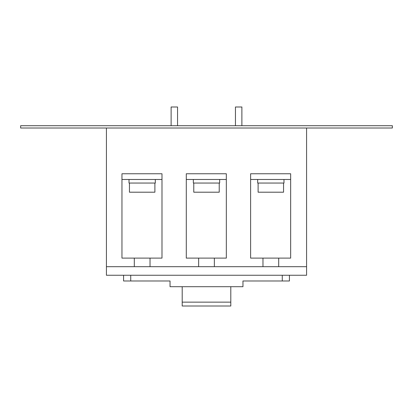 <?xml version="1.0" encoding="UTF-8"?>
<svg xmlns="http://www.w3.org/2000/svg" width="413" height="413" viewBox="0 0 413 413"><rect width="100%" height="100%" fill="white"/><g stroke="black" fill="none" stroke-linecap="round" stroke-linejoin="round"><path stroke-width="0.62" d="M129.016 179.479L129.016 183.052L155.319 183.052L155.319 179.479M129.445 183.052L129.445 192.2L154.89 192.2L154.89 183.052M186.294 179.479L226.324 179.479L226.324 173.759L186.294 173.759L186.294 258.104L198.638 258.104L198.638 266.684L214.362 266.684L214.362 258.104L226.324 258.104L226.324 173.759L186.294 173.759L186.294 179.479M235.451 125.722L235.451 106.998L241.884 106.998L241.884 125.722M121.959 179.479L161.989 179.479L161.989 173.759L121.959 173.759L121.959 258.104L134.302 258.104L134.302 266.684L150.033 266.684L150.033 258.104L161.989 258.104L161.989 173.759L121.959 173.759L121.959 179.479M257.681 179.479L257.681 183.052L283.984 183.052L283.984 179.479M258.11 183.052L258.11 192.2L283.555 192.2L283.555 183.052M250.624 179.479L290.654 179.479L290.654 173.759L250.624 173.759L250.624 258.104L262.967 258.104L262.967 266.684L278.698 266.684L278.698 258.104L290.654 258.104L290.654 173.759L250.624 173.759L250.624 179.479M193.346 179.479L193.346 183.052L219.654 183.052L219.654 179.479M193.774 183.052L193.774 192.2L219.226 192.2L219.226 183.052M171.116 125.722L171.116 106.998L177.549 106.998L177.549 125.722M392.35 125.722L20.65 125.722L20.65 128.009L392.35 128.009L392.35 125.722M106.425 128.009L106.425 266.684L134.302 266.684M150.033 266.684L198.638 266.684M214.362 266.684L262.967 266.684M278.698 266.684L306.575 266.684L306.575 128.009M106.425 266.684L106.425 275.259L306.575 275.259L306.575 266.684M282.27 275.259L282.27 280.979L289.42 280.979L289.42 275.259M282.27 280.979L242.958 280.979L242.958 286.699L170.042 286.699L170.042 280.979L123.58 280.979L123.58 275.259M230.805 286.699L230.805 306.002L182.195 306.002L182.195 286.699M230.805 302.14L182.195 302.14M198.638 258.104L214.362 258.104M134.302 258.104L150.033 258.104M262.967 258.104L278.698 258.104M130.73 275.259L130.73 280.979"/></g></svg>
